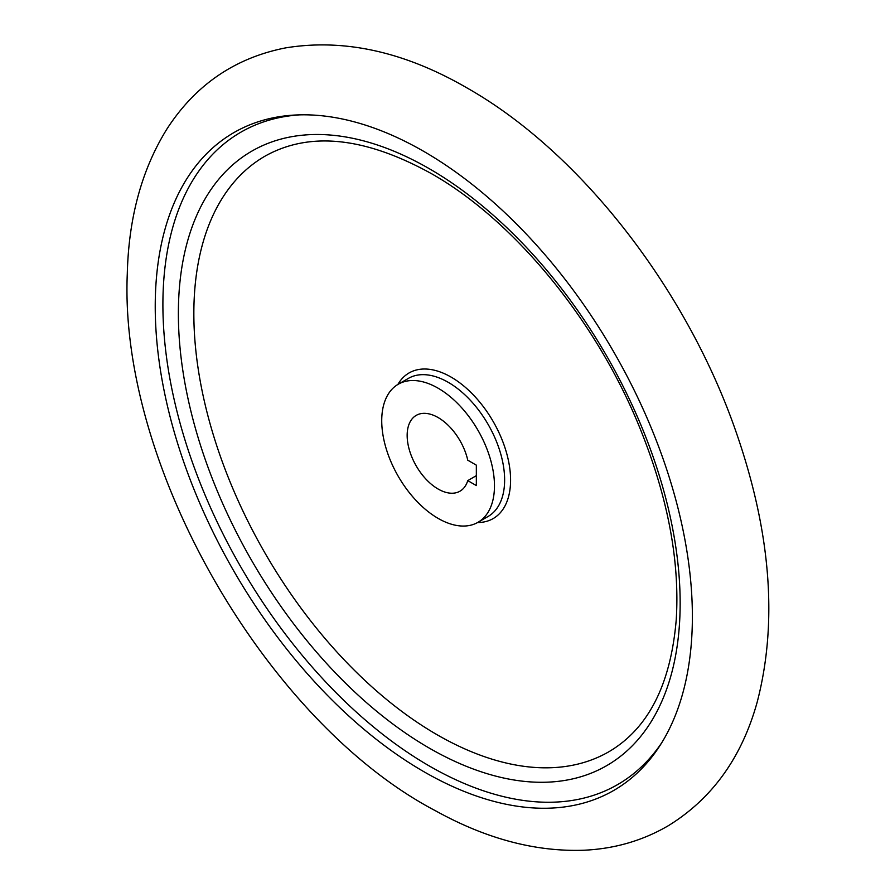 <?xml version="1.0" encoding="UTF-8"?>
<svg xmlns="http://www.w3.org/2000/svg" width="895" height="895" viewBox="0 0 895 895"><rect width="100%" height="100%" fill="white"/><g stroke="black" fill="none" stroke-linecap="round" stroke-linejoin="round"><path stroke-width="1.34" d="M438.102 388.195A79.711 46.025 60 0 1 490.18 458.441A79.711 46.025 60 0 1 477.964 522.322A79.711 46.025 60 0 1 398.241 476.297A79.711 46.025 60 0 1 398.241 384.246A79.711 46.025 60 0 1 438.102 388.195M476.341 465.154L467.761 460.198A43.765 25.273 60 0 0 416.22 415.381A43.765 25.273 60 0 0 416.22 465.915A43.765 25.273 60 0 0 459.985 491.187A43.765 25.273 60 0 0 467.761 480.615L476.341 485.571L476.341 465.154M467.761 480.615L476.341 475.659M423.805 151.412A379.816 219.286 60 0 1 660.197 745.211A379.816 219.286 60 0 1 233.897 571.178A379.816 219.286 60 0 1 296.334 114.974A379.816 219.286 60 0 1 423.805 151.412M661.931 742.436A376.694 217.485 60 0 1 240.912 567.128A376.694 217.485 60 0 1 299.601 114.862M608.924 751.722A343.87 198.533 60 0 1 265.065 553.188A343.87 198.533 60 0 1 265.065 156.122C309.704 131.162 365.182 137.024 431.524 173.697C513.943 220.416 595.913 319.951 639.466 426.982C667.659 496.277 679.909 560.505 676.24 619.676C670.758 684.507 648.327 728.53 608.924 751.722M429.264 168.685A354.812 204.854 60 0 1 646.537 728.687A354.812 204.854 60 0 1 211.981 477.796A354.812 204.854 60 0 1 429.264 168.685M397.883 384.458A84.085 48.554 60 0 1 451.125 377.108A84.085 48.554 60 0 1 509.009 463.487A84.085 48.554 60 0 1 477.594 522.523M398.241 384.246L408.4 378.384A79.711 46.025 60 0 1 448.261 382.333A79.711 46.025 60 0 1 500.339 452.579A79.711 46.025 60 0 1 488.122 516.449L477.964 522.322M467.582 88.258C404.864 51.809 344.228 38.34 285.695 47.871C235.083 57.817 195.502 84.846 166.951 128.969C141.902 169.256 128.679 217.519 127.291 273.736C118.856 467.671 268.075 723.283 435.899 810.982C486.108 838.76 535.333 851.85 583.562 850.25C614.473 848.874 642.789 840.662 668.509 825.604C712.252 798.564 741.798 757.438 757.159 702.217C777.822 622.842 771.02 533.386 736.742 433.874C687.673 290.618 581.291 152.877 467.582 88.258"/></g></svg>
